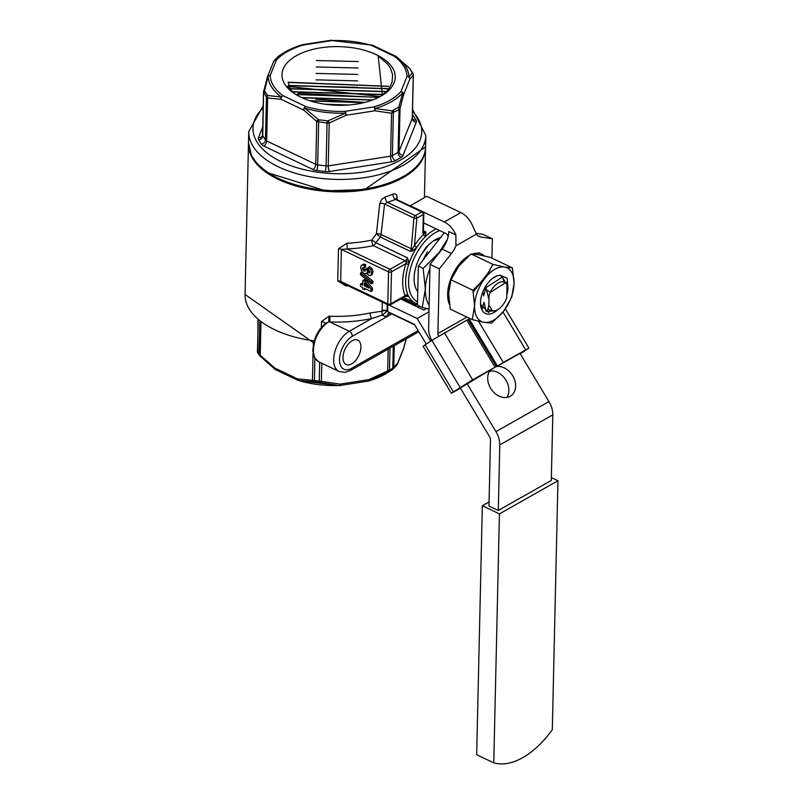 <?xml version="1.0" encoding="UTF-8"?>
<svg xmlns="http://www.w3.org/2000/svg" width="803" height="803" viewBox="0 0 803 803"><rect width="100%" height="100%" fill="white"/><g stroke="black" fill="none" stroke-linecap="round" stroke-linejoin="round"><path stroke-width="1.2" d="M425.56 147.491A88.561 45.851 -178.7 0 1 425.55 148.023A88.561 45.851 -178.7 0 1 403.206 177.573A88.561 45.851 -178.7 0 1 305.07 188.253A88.561 45.851 -178.7 0 1 248.468 143.998A88.561 45.851 -178.7 0 1 248.478 143.476M382.298 302.109L382.128 311.203L370.103 312.999A88.561 45.851 -178.7 0 1 330.013 316.231A51.814 20.236 -176.9 0 0 328.959 316.191L321.511 321.581A4.156 2.148 -178.7 0 1 325.064 323.629M397.224 199.756L396.732 195.069L395.126 193.874L392.888 194.145A88.561 45.851 -178.7 0 1 385.219 196.926L381.626 199.425L379.799 203.38A10569.347 7262.342 65.3 0 1 376.396 233.793L371.799 240.087A88.561 45.851 -178.7 0 1 346.856 243.269L338.485 248.8L337.762 280.809L345.882 285.948L345.952 284.784M388.261 311.905L389.836 312.999L388.813 312.959A4.156 2.69 60.5 0 0 387.769 315.639L384.717 316.442L382.479 315.047L387.126 311.052A4.156 2.389 173.8 0 0 382.128 311.203A4.156 2.339 -96.7 0 0 382.479 315.047L371.709 318.55L349.295 331.248L329.742 321.933A57.766 19.934 -173.2 0 0 328.698 321.852L325.496 323.288L319.694 329.431L316.181 335.403L313.843 341.757L312.789 350.77L313.933 356.321L314.786 358.048L318.801 361.822A22.865 12.818 -64.5 0 1 314.395 343.092A22.865 12.818 -64.5 0 1 328.698 321.852L328.959 316.191M370.103 312.999A4.156 1.486 -102 0 0 371.709 318.55A92.726 48.009 -178.7 0 1 329.742 321.933L330.013 316.231M382.098 310.55A4.156 2.148 -178.7 0 1 387.116 310.841L387.648 311.444M389.836 312.999L414.729 324.864M416.024 303.414L417.47 304.869M408.165 296.116L406.569 296.608A4.156 2.329 115.5 0 0 406.007 296.116L405.625 296.096A2.078 1.947 -164.6 0 1 408.165 296.116L407.964 294.962A2.078 1.546 156.4 0 0 405.144 295.685L405.676 296.187M337.762 280.809A4.156 2.148 -178.7 0 1 340.653 281.401L342.449 283.108L388.301 304.979A2.078 1.164 -64.5 0 1 387.819 303.885L388.542 271.876A2.078 1.164 -64.5 0 1 389.967 269.316L405.093 260.744A4.156 2.329 115.5 0 0 407.442 257.813L408.938 262.079L408.657 264.478A41.575 23.307 -64.5 0 1 416.817 247.314L412.782 250.787L410.443 251.399A4.156 2.329 115.5 0 0 411.216 248.88L413.916 218.035A2.078 0.954 5 0 0 416.837 218.145L423.301 214.481L422.91 231.856A6.233 3.493 115.5 0 0 423.532 234.416A2.078 0.944 -134.3 0 0 425.48 236.604A41.575 23.307 -64.5 0 1 436.22 228.905M385.219 196.926A4.156 1.987 -107.9 0 0 387.417 202.326L384.567 204.042A10105.213 6961.558 65.5 0 1 381.044 234.496A4.156 1.987 -173.3 0 0 376.396 233.793L380.271 237.015L375.764 242.707A4.156 2.329 -64.5 0 1 373.405 245.638A92.726 48.009 -178.7 0 1 347.287 248.97L341.375 249.392L340.653 281.401L387.819 303.885A2.078 1.074 1.3 0 0 390.75 303.845L391.473 271.836L405.866 263.675L408.657 264.478A41.575 23.307 115.5 0 0 407.964 294.962A41.575 23.307 -64.5 0 0 415.362 303.122L403.427 297.431M423.703 232.519L423.723 232.529A4.156 2.329 115.5 0 0 425.921 231.977L425.49 236.594A41.575 23.307 115.5 0 0 416.817 247.314L414.438 245.658L412.22 249.171A2.078 0.723 -110.9 0 1 412.782 250.787M346.856 243.269L347.287 248.97L389.967 269.316A2.078 1.345 60.5 0 1 391.473 271.836A2.078 1.074 1.3 0 1 388.542 271.876L341.375 249.392A4.156 2.148 -178.7 0 0 338.485 248.8M405.354 296.337L390.218 304.909A2.078 1.345 -119.5 0 0 390.75 303.845L405.144 295.685A43.663 24.481 115.5 0 1 405.866 263.675L407.442 257.813L375.764 242.707A4.156 0.893 -145.9 0 0 371.799 240.087A4.156 1.486 -102.1 0 0 373.405 245.638L405.093 260.744L406.398 262.22L408.938 262.079M423.442 230.802L425.921 231.977L423.532 234.416A43.663 24.481 115.5 0 0 414.438 245.658L416.837 218.145A2.078 1.345 60.5 0 0 415.322 215.626L421.786 211.962A2.078 1.345 60.5 0 1 423.301 214.481A2.078 1.074 -178.7 0 0 423.823 213.789L423.432 231.164A2.078 1.074 -178.7 0 1 422.91 231.856M395.969 199.024L396.702 199.505L395.447 199.405A92.726 48.009 -178.7 0 1 387.417 202.326L415.322 215.626A2.078 1.164 -64.5 0 0 413.916 218.035L384.567 204.042A4.156 1.977 -173.5 0 0 379.799 203.38M392.888 194.145A4.156 2.289 -112.2 0 0 395.447 199.405L421.786 211.962A2.078 1.164 -64.5 0 1 422.649 211.872L396.702 199.505M412.22 249.171L410.443 251.399L380.271 237.015A4.156 2.329 -64.5 0 0 381.044 234.496L412.22 249.171M417.771 291.579A31.187 17.485 -64.5 0 1 414.248 281.953A31.187 17.485 -64.5 0 1 421.143 254.802L426.062 247.324L431.964 241.984M431.964 241.974A31.187 17.485 -64.5 0 1 434.001 240.519A31.187 17.485 -64.5 0 1 440.496 237.588M421.173 254.752L429.093 244.283M433.429 240.9L439.663 238.662M440.415 237.698L433.971 240.539M364.251 267.77L365.636 266.987L365.686 264.538L363.598 264.087L361.089 265.813L360.688 267.71L361.581 271.213L364.02 273.522L365.435 273.823L366.529 272.97L368.687 275.399L370.785 275.359L371.659 272.95L370.805 269.637L368.306 267.399L368.256 269.617L369.902 272.036L369.541 272.9L367.684 272.137L367.142 269.768L365.616 269.045L365.044 271.123L363.93 271.012L362.444 268.614L362.846 267.64L364.251 267.77L364.311 265.321L361.792 265.04M365.516 270.31L364.211 269.226L363.839 267.63M368.276 268.875L366.991 268.262L365.616 269.045M369.902 272.056L368.507 269.517M371.759 274.807L373.044 272.167L372.19 268.854L369.691 266.616L368.306 267.399M371.548 283.83L372.923 283.047L372.963 281.251L361.942 272.167L360.567 272.95L360.527 274.746L371.548 283.83L371.588 282.034L360.567 272.95M370.996 291.459L372.381 290.676L372.441 288.046L366.168 280.508L364.301 279.615L362.916 280.398L362.815 285.145L360.547 284.061L360.487 286.45L362.755 287.534L362.725 288.879L364.381 289.662L364.411 288.317L370.996 291.459L371.056 288.829L364.793 281.291L362.916 280.398M362.846 283.72L361.922 283.278L360.547 284.061M366.79 285.597L365.857 284.513M365.686 264.538L364.311 265.321M368.266 269.135L367.142 269.768M365.435 273.823L366.529 272.97M368.888 288.036L364.472 285.928L364.532 282.977L368.888 288.036M372.963 281.251L371.588 282.034M366.168 280.508L364.793 281.291M372.441 288.046L371.056 288.829M365.686 288.929L364.381 289.662M365.847 285.145L364.472 285.928M342.981 357.375A13.51 7.578 115.5 0 0 356.211 359.764A13.51 7.578 115.5 0 0 356.673 339.739A13.51 7.578 115.5 0 0 342.981 357.375M339.278 385.48A2.911 0.813 -98.8 0 0 339.528 385.56L368.336 381.084A2.911 0.813 -98.8 0 0 368.808 379.648L389.485 370.143A75.482 42.318 115.5 0 0 392.787 368.266L397.585 363.347A2.911 2.71 32.1 0 1 397.204 364.542A2.911 2.911 0 0 0 397.445 364.08A2.911 2.449 -158.2 0 0 397.585 363.347L403.698 348.05L406.188 338.906M298.475 380.522A2.911 1.636 -64.5 0 1 298.224 380.441A2.911 1.636 -64.5 0 1 297.542 378.906L314.364 380.461A75.472 63.397 -158.2 0 0 319.243 381.064L340 384.135A2.911 1.124 92.6 0 1 339.237 385.51A70.503 36.496 -178.7 0 1 298.445 380.492L314.435 381.786A79.617 67.974 -157.3 0 0 319.433 382.399L339.177 385.601A2.911 2.911 0 0 0 339.528 385.56A2.911 0.813 -98.8 0 0 340 384.135L368.808 379.648L368.908 380.893L388.762 371.618A79.617 45.751 114 0 0 392.155 369.701L388.01 372.421A70.503 36.496 -178.7 0 1 368.908 380.893A2.911 1.315 -106.5 0 1 368.718 380.993A2.911 1.315 -106.5 0 1 368.467 381.013M321.792 363.247L321.381 381.154A2.911 1.375 104.8 0 1 320.096 382.519M298.857 380.612A2.911 1.174 -73.2 0 1 298.636 380.602A2.911 1.174 -73.2 0 1 298.445 380.492A2.911 1.917 -77.5 0 1 297.542 378.906L274.847 368.085A2.911 1.265 126.3 0 0 275.058 369.34A2.911 1.265 126.3 0 0 275.068 369.35A2.911 2.911 0 0 0 275.529 369.621A2.911 1.636 -64.5 0 1 274.847 368.085L260.212 355.157A2.911 0.843 135.6 0 0 260.062 356.1A2.911 0.843 135.6 0 0 260.182 356.171L275.068 369.35L259.379 355.287A2.911 2.399 146 0 0 259.821 355.749M313.05 353.139L312.447 380.06A2.911 2.118 86.9 0 0 313.843 381.746M397.365 364.251A2.911 2.449 -158.2 0 0 397.445 364.08L403.558 348.773A2.911 2.449 -158.2 0 0 403.698 348.05A2.911 2.058 -163.5 0 1 403.638 348.522L406.258 338.866M394.243 345.681L393.751 367.413A2.911 2.851 60.9 0 1 392.446 369.521M388.18 349.114L387.678 370.845L388.21 371.93M259.76 321.943L259.028 354.083L260.212 355.157L260.945 322.906M257.331 350.62L257.462 351.614A75.472 21.089 -98.8 0 0 259.028 354.083A2.911 2.399 146 0 0 259.379 355.277L257.723 352.678A2.911 2.299 149.1 0 1 257.462 351.614L258.164 320.578M284.844 84.315A56.652 29.33 -178.7 0 1 348.492 47.236A56.652 29.33 -178.7 0 1 382.921 94.955A56.652 29.33 -178.7 0 1 293.456 92.927A56.652 29.33 -178.7 0 1 284.844 84.315M380.301 96.501L287.584 86.363L294.56 93.67M382.389 95.286L378.193 55.909L387.508 63.969L390.499 68.416L392.607 74.679L392.075 82.247L390.138 86.684L387.036 90.88L381.094 96.059M316.211 60.526L358.148 61.54M290.917 90.528L288.147 82.207L388.582 86.302M288.538 85.419L387.518 88.611M296.297 94.764L298.545 93.268L378.444 97.464M302.038 97.755L372.361 100.064M310.47 100.947L363.629 102.684M326.972 104.47L346.816 105.113M288.588 85.62L387.417 88.792M289.893 88.852L385.45 91.662M292.342 91.873L382.579 94.644M288.147 82.408L388.542 86.403M378.765 97.304L295.986 94.573M382.8 94.453L292.141 91.693M385.601 91.472L289.783 88.651M348.733 104.982L325.074 104.219M364.311 102.523L309.797 100.736M372.813 99.903L301.607 97.554M316.151 66.97L358.068 68.014M316.141 73.404L357.797 74.438M316.021 79.858L357.636 80.892M393.791 110.081L393.34 113.635M315.91 86.312L357.425 87.336M315.78 92.767L357.215 93.78M315.689 99.211L364.803 102.403M326.018 104.35L347.89 105.042M412.421 114.889A8.311 4.306 -178.7 0 1 413.304 115.863L416.014 120.119A4.156 3.363 147.6 0 1 412.581 118.794L412.361 117.88A4.156 2.148 -178.7 0 1 412.27 118.292L399.041 151.406A4.156 3.493 -158.2 0 0 403.036 155.461A8.311 4.306 -178.7 0 1 401.109 157.428A4.156 2.69 -119.5 0 1 398.077 152.389L399.051 109.569L400.014 108.485A2.911 1.626 -166.6 0 0 398.83 107.05L392.125 110.844L375.091 108.515A70.503 36.496 1.3 0 0 402.755 92.847A2.911 2.279 41.7 0 0 400.898 91.642A2.911 2.449 21.8 0 1 403.688 94.483L400.014 108.485L399.041 151.406A4.156 2.148 -178.7 0 1 398.077 152.389L392.386 155.611A4.156 2.148 -178.7 0 1 390.589 156.194L328.236 165.89L329.21 122.969L328.056 120.811L327.383 120.932A78.664 64.923 -159.1 0 0 318.761 119.868L304.628 108.114A70.503 36.496 1.3 0 0 345.42 113.133L345.24 111.336L374.047 106.859A68.436 35.432 1.3 0 0 400.898 91.642L407.011 76.345A68.436 35.432 1.3 0 0 394.253 56.26L371.558 45.44A68.436 35.432 1.3 0 0 331.96 40.572L303.153 45.048A68.436 35.432 1.3 0 0 276.292 60.255L270.189 75.562A68.436 35.432 1.3 0 0 282.937 95.647L305.632 106.468A68.436 35.432 1.3 0 0 345.24 111.336A2.911 0.813 81.2 0 1 346.093 115.271L329.21 122.969L327.062 123.11L326.088 165.92L317.687 164.886A4.156 0.673 -83 0 1 316.773 170.537A8.311 4.306 -178.7 0 1 312.929 169.473L263.806 146.056A8.311 4.306 -178.7 0 1 261.437 144.159L258.727 139.903A8.311 4.306 -178.7 0 1 258.476 137.674L262.722 127.035M327.383 120.932L327.062 123.11L316.743 121.434A2.911 0.883 -45.2 0 1 318.169 119.597M318.761 119.868A2.911 0.562 -85.8 0 0 318.661 122.076L317.687 164.886A4.156 2.148 -178.7 0 1 315.77 164.354L316.743 121.434L303.644 110.051A2.911 1.265 -53.7 0 1 304.628 108.114A2.911 1.174 106.8 0 1 305.632 106.468A2.911 1.636 115.5 0 0 303.644 110.051L280.95 99.231L267.62 98.016L266.435 97.173L265.462 139.993A4.156 3.363 -32.4 0 1 261.437 144.159M282.937 95.647A2.911 1.636 115.5 0 0 280.95 99.231A2.911 1.917 102.5 0 1 281.251 96.962L267.69 95.527L264.538 90.97L268.112 76.275A70.503 36.496 1.3 0 0 281.251 96.962A2.911 2.007 126.5 0 1 282.937 95.647M263.806 146.056A4.156 2.329 -64.5 0 0 266.646 140.937L267.62 98.016A2.911 2.098 -91.6 0 1 267.69 95.527M267.319 95.346A2.911 2.258 -29.9 0 0 266.435 97.173L263.605 91.693A2.911 1.626 13.4 0 1 263.625 91.361A2.911 1.626 13.4 0 1 264.498 90.518M312.929 169.473A4.156 2.329 -64.5 0 0 315.77 164.354L266.646 140.937A4.156 2.148 -178.7 0 1 265.462 139.993L262.752 135.727L263.605 91.693M409.42 68.195A2.911 0.883 134.8 0 0 409.349 68.074A2.911 0.883 134.8 0 0 409.249 68.004L409.6 68.406A78.664 23.096 82.6 0 1 412.381 72.782L409.048 77.088A70.503 36.496 1.3 0 0 395.919 56.401A2.911 2.007 -53.5 0 0 394.253 56.26A2.911 1.636 -64.5 0 1 395.457 56.13L372.763 45.309A2.911 1.636 -64.5 0 0 371.558 45.44A2.911 1.174 -73.2 0 1 372.341 45.149L331.96 40.572A2.911 0.813 -98.8 0 0 331.458 40.18L302.651 44.667A2.911 0.813 -98.8 0 1 303.153 45.048A2.911 1.315 -106.5 0 0 302.269 44.747A2.911 1.315 -106.5 0 0 302.069 44.848A70.503 36.496 1.3 0 0 282.967 53.329A70.503 36.496 1.3 0 0 274.405 60.516A2.911 2.279 -138.3 0 1 276.292 60.255A2.911 2.449 -158.2 0 0 273.542 61.67L267.429 76.968A2.911 2.449 -158.2 0 1 270.189 75.562A2.911 2.489 177.7 0 0 268.112 76.275A2.911 2.058 16.5 0 0 267.339 77.218L263.514 92.164L262.541 135.024A4.156 2.148 -178.7 0 0 262.752 135.727A4.156 3.363 -32.4 0 1 258.727 139.903M267.279 77.7A2.911 2.058 16.5 0 1 267.339 77.218A2.911 2.911 0 0 1 267.429 76.968A2.911 2.449 -158.2 0 0 267.369 77.118M273.622 61.49A2.911 2.71 -147.9 0 1 274.405 60.516L278.099 56.491A2.911 2.841 56.8 0 1 278.099 56.491L278.4 56.29M273.542 61.67A2.911 2.911 0 0 1 273.773 61.199L278.089 56.491L282.967 53.329L302.269 44.747A2.911 2.911 0 0 1 302.651 44.667A2.911 0.813 -98.8 0 0 302.51 44.727M409.249 68.004L395.919 56.401A2.911 1.265 -53.7 0 1 395.929 56.411A2.911 2.911 0 0 0 395.457 56.13A2.911 1.636 -64.5 0 1 395.648 56.25M416.014 120.119A8.311 4.306 -178.7 0 1 416.265 122.347A4.156 3.493 -158.2 0 1 412.27 118.292L413.244 75.362A2.911 2.841 -123.2 0 0 412.431 73.023M413.244 75.362L409.801 79.186A2.911 2.71 -147.9 0 0 409.048 77.088A2.911 2.489 -2.3 0 0 407.011 76.345A2.911 2.449 21.8 0 1 409.801 79.186L403.688 94.483A2.911 2.058 16.5 0 0 402.755 92.847L398.83 107.05M398.529 107.461A2.911 1.967 -116.3 0 1 399.051 109.569L391.563 113.273A2.911 1.355 -76.2 0 0 392.125 110.844M401.109 157.428L395.417 160.65A8.311 4.306 -178.7 0 1 391.814 161.815A4.156 1.164 -98.8 0 1 390.589 156.194L391.563 113.273L374.901 110.794A2.911 1.124 -87.4 0 0 375.091 108.515A2.911 1.315 73.5 0 0 374.047 106.859A2.911 0.813 81.2 0 1 374.901 110.794L346.093 115.271L345.42 113.133L328.056 120.811M490.031 292.603L489.067 295.484L488.846 305.22L492.671 310.922A15.588 8.743 115.5 0 0 498.302 309.316A15.588 8.743 115.5 0 0 506.723 297.973L507.024 284.674A15.588 8.743 115.5 0 0 490.031 292.603L506.151 282.325L507.024 284.674M489.067 295.494L488.636 298.224L485.915 287.604L483.667 295.855L482.844 291.88M482.222 309.135L483.928 302.229M483.938 302.229L486.247 311.554L487.903 309.486L488.836 305.22M492.671 310.922L487.903 309.486M486.247 311.554L496.384 310.56L498.302 309.316M485.915 287.604L502.668 276.874L503.632 280.809M442.684 248.348A39.498 22.143 115.5 0 0 439.141 252.503A39.498 22.143 115.5 0 0 436.3 256.458M429.956 268.523A39.498 22.143 115.5 0 0 425.359 289.19A39.498 22.143 115.5 0 0 429.123 305.12M427.487 251.7L422.458 260.824M438.568 240.077L422.83 260.343M447.251 239.605L439.141 252.503L423.171 268.423L425.359 289.19L422.278 307.439L417.46 305.14L418.343 266.124L444.26 232.74M422.278 307.439L429.033 309.135M423.171 268.423L418.343 266.124M476.45 234.135L455.933 245.758L455.883 234.918A18.71 12.095 60.5 0 0 444.29 221.969L460.852 212.584A18.71 12.095 60.5 0 1 472.445 225.533L476.45 234.135A18.71 10.489 -64.5 0 0 479.05 236.443A18.71 10.489 -64.5 0 0 480.706 236.955L492.38 238.802L483.065 234.366L475.898 233.231M455.933 245.758A18.71 10.489 -64.5 0 1 451.447 253.537L442.122 249.091A18.71 10.489 115.5 0 0 448.787 231.535L455.883 234.918M438.609 336.186A4.156 2.69 60.5 0 1 437.906 333.506L439.371 268.834L451.447 253.537M491.948 258.134L492.38 238.802M442.122 249.091L430.047 264.388L428.601 328.327A18.71 12.095 -119.5 0 0 431.773 340.422M460.852 212.584L426.664 196.293L410.092 205.889M444.29 221.969L410.102 205.678M423.121 222.662L445.605 233.382A4.156 2.69 -119.5 0 1 448.184 236.283M430.047 264.388L439.371 268.834M498.292 510.487L499.777 444.892A18.71 12.095 -119.5 0 0 495.943 431.623L548.951 401.59A18.71 12.095 60.5 0 1 552.795 414.86L551.3 480.465L498.292 510.487L488.967 506.041L490.472 439.713A4.156 2.69 60.5 0 0 489.619 436.762L460.199 387.799M495.943 431.623L466.995 383.453M489.067 501.935L482.322 505.749L499.416 513.9L493.765 762.85A79.828 44.757 115.5 0 0 552.303 729.696L557.944 480.746L499.416 513.9M551.37 477.614L557.944 480.746M482.322 505.749L476.671 754.7L493.765 762.85M548.951 401.59L519.983 353.38M490.201 370.253A16.632 12.677 56.9 0 0 492.018 390.328A16.632 12.677 56.9 0 0 510.216 396.25A16.632 12.677 56.9 0 0 510.728 395.949A16.632 12.677 56.9 0 0 513.519 377.249A16.632 12.677 56.9 0 0 496.124 366.65M506.874 397.425A16.632 12.677 56.9 0 0 505.519 379.488A16.632 12.677 56.9 0 0 489.669 370.986M460.46 388.24L451.346 393.239L423.081 346.213L431.853 340.372L468.069 319.443L496.324 366.469L460.29 387.949M478.488 321.17L503.3 362.454L497.479 366.068L469.223 319.042L469.946 318.51M497.479 366.068L520.193 353.27M489.368 371.488L490.412 370.896M496.324 366.469L472.656 379.809L444.4 332.793M451.346 393.239L472.656 379.809M491.165 370.845L489.067 372.03M503.3 362.454L528.936 348.101L520.274 353.872M387.799 304.738L387.648 311.614L414.438 324.392L426.242 344.025M428.973 311.825L417.179 318.5L389.224 305.18M430.749 341.084L417.179 318.5M400.687 298.977L423.854 310.018L426.503 308.523M484.299 255.886A31.187 17.485 115.5 0 0 481.79 254.18A31.187 17.485 115.5 0 0 472.756 253.959M468.842 255.735A31.187 17.485 115.5 0 0 449.429 304.417M472.264 319.614L474.583 305.883L472.937 290.254L484.952 278.27A29.731 16.672 115.5 0 1 504.696 267.088A29.731 16.672 -64.5 0 1 514.061 283.519L511.752 297.251L503.692 311.132A29.731 16.672 115.5 0 1 483.958 322.314L472.264 319.614L450.282 309.135L448.636 293.517L450.955 279.775L459.005 265.903L471.02 253.919L478.739 254.722L490.432 257.412L512.414 267.891L514.061 283.519A29.731 16.672 -64.5 0 1 503.692 311.132L491.677 323.117L483.958 322.314A29.731 16.672 -64.5 0 1 474.583 305.883A29.731 16.672 -64.5 0 1 484.952 278.27L493.002 264.398L504.696 267.088L512.414 267.891M471.02 253.919L493.002 264.398M497.599 309.777A20.788 11.654 -64.5 0 1 480.616 305.12A20.788 11.654 -64.5 0 1 493.785 277.497A20.788 11.654 -64.5 0 1 500.53 275.278L507.155 278.33L508.008 288.749A20.788 11.654 -64.5 0 1 506.793 294.711M450.955 279.775L472.937 290.254M508.008 288.749L506.813 293.798M494.889 277.366L492.701 278.26M480.555 304.327L488.856 312.598M490.171 270.26L473.278 292.031M504.856 281.281L500.53 275.278M482.774 307.619L480.967 306.274M248.468 143.998L245.056 294.44A88.561 45.851 1.3 0 0 314.093 340.863M321.511 321.581L321.381 327.273M345.882 285.948A88.561 45.851 1.3 0 0 348.121 285.818M387.769 315.639L391.252 313.672M391.794 313.933L352.316 336.286A4.156 2.69 -119.5 0 0 349.295 331.248A22.865 12.818 115.5 0 0 334.67 352.447A22.865 12.818 115.5 0 0 339.007 371.458L344.989 372.361L350.53 370.434L418.855 331.729M387.658 311.092L387.116 310.841L387.257 304.478M415.563 306.073L415.593 304.718L402.002 298.234M417.58 304.969L415.593 304.718A4.156 2.329 115.5 0 0 415.211 303.052M418.463 307.449L418.514 305.642M417.53 301.848A39.498 22.143 -64.5 0 1 410.383 268.895A39.498 22.143 -64.5 0 1 435.577 232.539A39.498 22.143 -64.5 0 1 439.763 230.602M397.274 197.498A4.156 2.148 1.3 0 0 395.989 198.843M363.598 264.087L362.223 264.87M363.819 267.831L362.444 268.614M364.211 269.226L362.836 270.009M365.315 270.23L363.93 271.012M368.286 269.637L367.132 270.29M368.567 270.36L367.192 271.143M369.069 271.354L367.684 272.137M369.902 272.097L368.567 272.859M372.19 268.854L370.805 269.637M373.044 272.167L371.659 272.95M372.17 274.576L370.785 275.359M352.316 336.286A18.71 10.489 115.5 0 0 339.528 359.332A18.71 10.489 115.5 0 0 351.594 368.296L418.172 330.585M313.25 344.357L313.29 342.74M393.289 346.213L392.787 368.266A2.911 1.827 58.7 0 1 392.155 369.701M388.762 371.618A2.911 1.927 62.3 0 0 389.485 370.143L389.987 348.09M319.664 362.233L319.243 381.064A2.911 0.522 95.4 0 0 319.433 382.399M314.435 381.786L314.876 358.198M351.594 368.296A4.156 2.69 60.5 0 1 350.53 370.434M364.953 188.936A88.561 45.851 -178.7 0 1 248.488 142.934L251.5 155.621L256.88 163.461L267.469 172.625L325.697 190.843L364.753 189.548L425.57 146.959A88.561 45.851 -178.7 0 1 364.953 188.936M425.57 146.959L425.831 135.577A88.561 45.851 -178.7 0 1 365.214 177.553A88.561 45.851 -178.7 0 1 248.749 131.562L248.488 142.934M412.501 111.356A84.405 43.703 -178.7 0 1 363.99 171.932A84.405 43.703 -178.7 0 1 272.699 157.017A84.405 43.703 -178.7 0 1 263.163 107.963M325.175 171.571A4.156 0.673 -83 0 0 326.088 165.92A4.156 2.148 -178.7 0 0 328.236 165.89A4.156 1.164 -98.8 0 0 329.471 171.511A8.311 4.306 -178.7 0 1 325.175 171.571L316.773 170.537M403.036 155.461L416.265 122.347M329.471 171.511L391.814 161.815M262.561 135.215A4.156 3.493 21.8 0 1 262.42 135.657A4.156 3.493 21.8 0 1 258.476 137.674M412.401 115.903A4.156 3.363 147.6 0 0 413.304 115.863M392.677 110.774A2.911 1.787 -122.6 0 1 393.36 112.791L392.386 155.611A4.156 2.69 -119.5 0 0 395.417 160.65M263.725 92.917A2.911 2.439 -35.3 0 1 264.538 90.97M395.929 56.411L410.032 68.847A2.911 2.439 144.7 0 0 409.6 68.406M412.893 73.354A2.911 2.258 150.1 0 0 412.883 73.344A2.911 2.258 150.1 0 0 412.381 72.782M490.252 292.061L486.708 290.184M480.706 236.955L477.604 235.48M466.924 317.075L437.906 333.506M499.777 444.892L552.795 414.86M469.293 319.162L468.249 319.755M525.664 349.787L502.979 312.036M453.354 391.794L425.098 344.768M460.109 387.387L431.853 340.372M466.764 320.126L495.019 367.142M424.426 197.558L425.55 148.023M415.362 303.122L417.49 303.935M423.723 232.529L423.432 231.164M423.823 213.789A2.078 2.078 0 0 0 422.649 211.872M388.301 304.979A2.078 2.078 0 0 0 390.218 304.909M371.97 274.706L370.595 275.489M367.232 272.9L365.857 273.682M245.056 294.44L313.592 342.781M318.801 361.822L339.007 371.458M339.177 385.601L298.636 380.602A2.911 2.911 0 0 1 298.224 380.441L275.529 369.621M397.204 364.542L392.858 369.28M368.336 381.084A2.911 2.911 0 0 0 368.718 380.993L388.01 372.421M257.733 352.678L257.944 320.377M425.831 135.577L412.551 109.288M263.203 105.906L248.749 131.562M262.42 135.657L262.541 135.024M334.158 90.9L332.352 91.181M410.032 68.847L413.334 75.03M412.361 117.88L413.334 75M528.936 348.101L505.358 308.874M478.688 252.694L481.79 254.18"/></g></svg>
